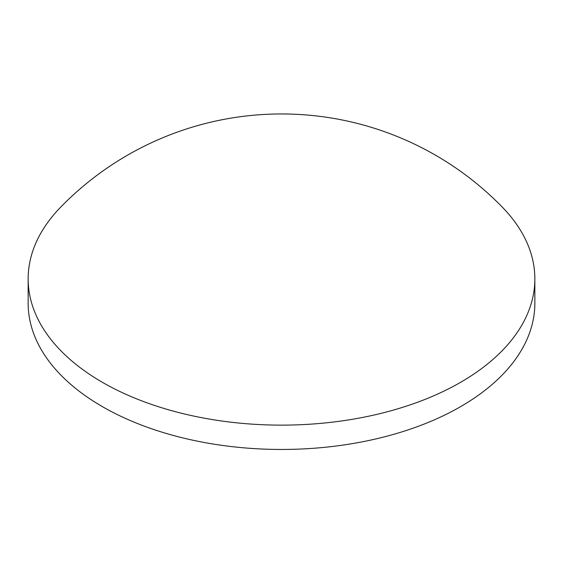 <?xml version="1.0" encoding="UTF-8"?>
<svg xmlns="http://www.w3.org/2000/svg" width="563" height="563" viewBox="0 0 563 563"><rect width="100%" height="100%" fill="white"/><g stroke="black" fill="none" stroke-linecap="round" stroke-linejoin="round"><path stroke-width="0.84" d="M460.647 382.291A253.35 146.267 0 0 0 534.85 278.861A253.35 146.267 0 0 0 502.372 207.205A308.207 308.207 0 0 0 60.628 207.205A253.35 146.267 0 0 0 28.15 278.861A253.35 146.267 0 0 0 102.353 382.291A253.35 146.267 0 0 0 460.647 382.291M28.15 278.861L28.15 303.183A253.35 146.267 0 0 0 102.353 406.613A253.35 146.267 0 0 0 378.456 438.324A253.35 146.267 0 0 0 534.85 303.183L534.85 278.861"/></g></svg>
